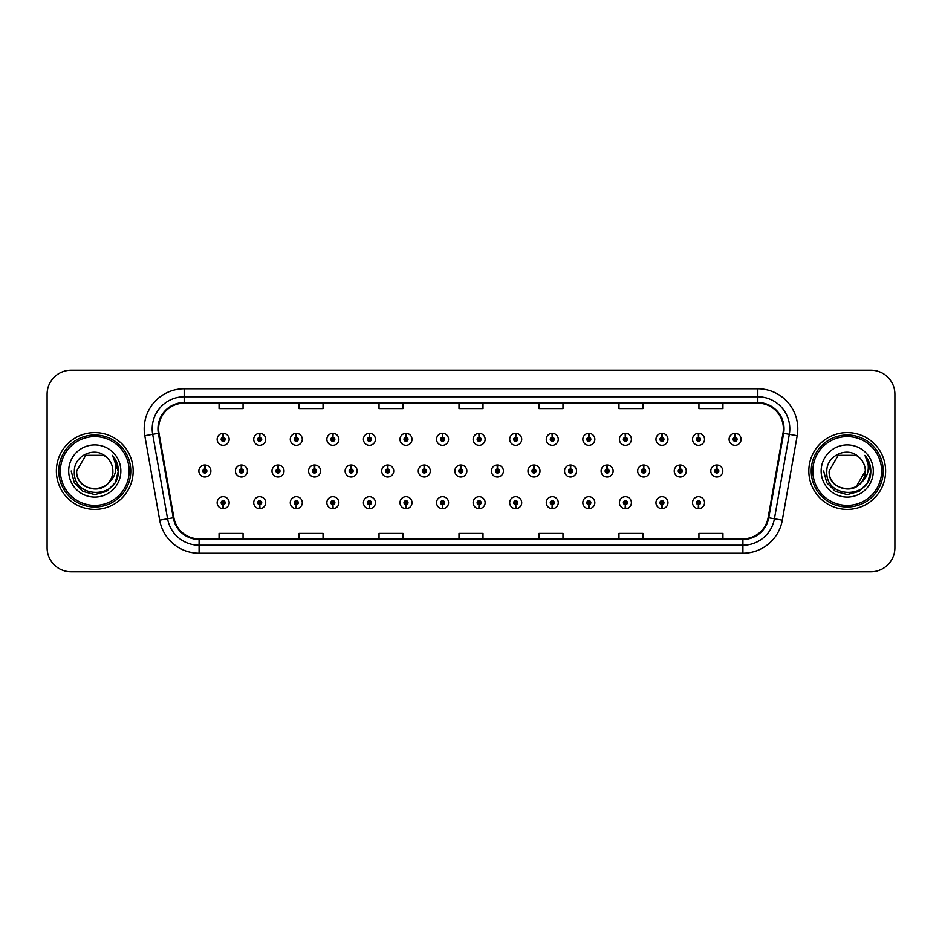 <?xml version="1.0" encoding="UTF-8"?>
<svg xmlns="http://www.w3.org/2000/svg" width="942" height="942" viewBox="0 0 942 942"><rect width="100%" height="100%" fill="white"/><g stroke="black" fill="none" stroke-linecap="round" stroke-linejoin="round"><path stroke-width="1.41" d="M442.469 504.665L442.293 508.668A5.993 5.993 0 0 0 442.822 508.668L442.646 504.665A2.002 2.002 0 0 0 444.553 502.675A2.002 2.002 0 0 0 442.563 500.673A2.002 2.002 0 0 0 440.562 502.675A2.002 2.002 0 0 0 442.469 504.665L442.528 503.475A0.801 0.801 0 0 1 441.763 502.675A0.801 0.801 0 0 1 442.563 501.874A0.801 0.801 0 0 1 443.364 502.675A0.801 0.801 0 0 1 442.599 503.475L442.646 504.665M369.335 504.665L369.158 508.668A5.993 5.993 0 0 0 369.688 508.668L369.511 504.665A2.002 2.002 0 0 0 371.419 502.675A2.002 2.002 0 0 0 369.429 500.673A2.002 2.002 0 0 0 367.427 502.675A2.002 2.002 0 0 0 369.335 504.665L369.394 503.475A0.801 0.801 0 0 1 368.628 502.675A0.801 0.801 0 0 1 369.429 501.874A0.801 0.801 0 0 1 370.23 502.675A0.801 0.801 0 0 1 369.464 503.475L369.511 504.665M332.773 504.665L332.597 508.668A5.993 5.993 0 0 0 333.115 508.668L332.938 504.665A2.002 2.002 0 0 0 334.857 502.675A2.002 2.002 0 0 0 332.856 500.673A2.002 2.002 0 0 0 330.854 502.675A2.002 2.002 0 0 0 332.773 504.665L332.82 503.475A0.801 0.801 0 0 1 332.055 502.675A0.801 0.801 0 0 1 332.856 501.874A0.801 0.801 0 0 1 333.656 502.675A0.801 0.801 0 0 1 332.891 503.475L332.938 504.665M296.2 504.665L296.024 508.668A5.993 5.993 0 0 0 296.553 508.668L296.377 504.665A2.002 2.002 0 0 0 298.284 502.675A2.002 2.002 0 0 0 296.294 500.673A2.002 2.002 0 0 0 294.293 502.675A2.002 2.002 0 0 0 296.2 504.665L296.259 503.475A0.801 0.801 0 0 1 295.494 502.675A0.801 0.801 0 0 1 296.294 501.874A0.801 0.801 0 0 1 297.083 502.675A0.801 0.801 0 0 1 296.33 503.475L296.377 504.665M259.639 504.665L259.462 508.668A5.993 5.993 0 0 0 259.98 508.668L259.804 504.665A2.002 2.002 0 0 0 261.723 502.675A2.002 2.002 0 0 0 259.721 500.673A2.002 2.002 0 0 0 257.719 502.675A2.002 2.002 0 0 0 259.639 504.665L259.686 503.475A0.801 0.801 0 0 1 258.92 502.675A0.801 0.801 0 0 1 259.721 501.874A0.801 0.801 0 0 1 260.522 502.675A0.801 0.801 0 0 1 259.757 503.475L259.804 504.665M405.908 504.665L405.731 508.668A5.993 5.993 0 0 0 406.249 508.668L406.084 504.665A2.002 2.002 0 0 0 407.992 502.675A2.002 2.002 0 0 0 405.99 500.673A2.002 2.002 0 0 0 403.988 502.675A2.002 2.002 0 0 0 405.908 504.665L405.955 503.475A0.801 0.801 0 0 1 405.19 502.675A0.801 0.801 0 0 1 405.99 501.874A0.801 0.801 0 0 1 406.791 502.675A0.801 0.801 0 0 1 406.026 503.475L406.084 504.665M479.042 504.665L478.866 508.668A5.993 5.993 0 0 0 479.384 508.668L479.219 504.665A2.002 2.002 0 0 0 481.127 502.675A2.002 2.002 0 0 0 479.125 500.673A2.002 2.002 0 0 0 477.123 502.675A2.002 2.002 0 0 0 479.042 504.665L479.089 503.475A0.801 0.801 0 0 1 478.324 502.675A0.801 0.801 0 0 1 479.125 501.874A0.801 0.801 0 0 1 479.925 502.675A0.801 0.801 0 0 1 479.16 503.475L479.219 504.665M515.604 504.665L515.427 508.668A5.993 5.993 0 0 0 515.957 508.668L515.78 504.665A2.002 2.002 0 0 0 517.688 502.675A2.002 2.002 0 0 0 515.698 500.673A2.002 2.002 0 0 0 513.696 502.675A2.002 2.002 0 0 0 515.604 504.665L515.663 503.475A0.801 0.801 0 0 1 514.897 502.675A0.801 0.801 0 0 1 515.698 501.874A0.801 0.801 0 0 1 516.499 502.675A0.801 0.801 0 0 1 515.733 503.475L515.78 504.665M552.177 504.665L552 508.668A5.993 5.993 0 0 0 552.518 508.668L552.353 504.665A2.002 2.002 0 0 0 554.261 502.675A2.002 2.002 0 0 0 552.259 500.673A2.002 2.002 0 0 0 550.258 502.675A2.002 2.002 0 0 0 552.177 504.665L552.224 503.475A0.801 0.801 0 0 1 551.459 502.675A0.801 0.801 0 0 1 552.259 501.874A0.801 0.801 0 0 1 553.06 502.675A0.801 0.801 0 0 1 552.295 503.475L552.353 504.665M588.738 504.665L588.562 508.668A5.993 5.993 0 0 0 589.091 508.668L588.915 504.665A2.002 2.002 0 0 0 590.822 502.675A2.002 2.002 0 0 0 588.832 500.673A2.002 2.002 0 0 0 586.831 502.675A2.002 2.002 0 0 0 588.738 504.665L588.797 503.475A0.801 0.801 0 0 1 588.032 502.675A0.801 0.801 0 0 1 588.832 501.874A0.801 0.801 0 0 1 589.633 502.675A0.801 0.801 0 0 1 588.868 503.475L588.915 504.665M625.311 504.665L625.135 508.668A5.993 5.993 0 0 0 625.653 508.668L625.488 504.665A2.002 2.002 0 0 0 627.396 502.675A2.002 2.002 0 0 0 625.394 500.673A2.002 2.002 0 0 0 623.392 502.675A2.002 2.002 0 0 0 625.311 504.665L625.358 503.475A0.801 0.801 0 0 1 624.593 502.675A0.801 0.801 0 0 1 625.394 501.874A0.801 0.801 0 0 1 626.194 502.675A0.801 0.801 0 0 1 625.429 503.475L625.488 504.665M661.873 504.665L661.696 508.668A5.993 5.993 0 0 0 662.226 508.668L662.049 504.665A2.002 2.002 0 0 0 663.957 502.675A2.002 2.002 0 0 0 661.967 500.673A2.002 2.002 0 0 0 659.965 502.675A2.002 2.002 0 0 0 661.873 504.665L661.932 503.475A0.801 0.801 0 0 1 661.166 502.675A0.801 0.801 0 0 1 661.967 501.874A0.801 0.801 0 0 1 662.768 502.675A0.801 0.801 0 0 1 662.002 503.475L662.049 504.665M698.446 504.665L698.269 508.668A5.993 5.993 0 0 0 698.787 508.668L698.623 504.665A2.002 2.002 0 0 0 700.53 502.675A2.002 2.002 0 0 0 698.528 500.673A2.002 2.002 0 0 0 696.527 502.675A2.002 2.002 0 0 0 698.446 504.665L698.493 503.475A0.801 0.801 0 0 1 697.728 502.675A0.801 0.801 0 0 1 698.528 501.874A0.801 0.801 0 0 1 699.329 502.675A0.801 0.801 0 0 1 698.564 503.475L698.623 504.665M223.066 504.665L222.889 508.668A5.993 5.993 0 0 0 223.419 508.668L223.242 504.665A2.002 2.002 0 0 0 225.15 502.675A2.002 2.002 0 0 0 223.16 500.673A2.002 2.002 0 0 0 221.158 502.675A2.002 2.002 0 0 0 223.066 504.665L223.124 503.475A0.801 0.801 0 0 1 222.359 502.675A0.801 0.801 0 0 1 223.16 501.874A0.801 0.801 0 0 1 223.949 502.675A0.801 0.801 0 0 1 223.195 503.475L223.242 504.665M460.932 468.998L461.109 465.007A5.993 5.993 0 0 0 460.579 465.007L460.756 468.998A2.002 2.002 0 0 0 458.848 471A2.002 2.002 0 0 0 460.838 473.002A2.002 2.002 0 0 0 462.84 471A2.002 2.002 0 0 0 460.932 468.998L460.873 470.199A0.801 0.801 0 0 1 461.639 471A0.801 0.801 0 0 1 460.838 471.801A0.801 0.801 0 0 1 460.037 471A0.801 0.801 0 0 1 460.803 470.199L460.756 468.998M351.225 468.998L351.401 465.007A5.993 5.993 0 0 0 350.883 465.007L351.048 468.998A2.002 2.002 0 0 0 349.141 471A2.002 2.002 0 0 0 351.142 473.002A2.002 2.002 0 0 0 353.144 471A2.002 2.002 0 0 0 351.225 468.998L351.178 470.199A0.801 0.801 0 0 1 351.943 471A0.801 0.801 0 0 1 351.142 471.801A0.801 0.801 0 0 1 350.342 471A0.801 0.801 0 0 1 351.107 470.199L351.048 468.998M314.663 468.998L314.84 465.007A5.993 5.993 0 0 0 314.31 465.007L314.487 468.998A2.002 2.002 0 0 0 312.579 471A2.002 2.002 0 0 0 314.569 473.002A2.002 2.002 0 0 0 316.571 471A2.002 2.002 0 0 0 314.663 468.998L314.604 470.199A0.801 0.801 0 0 1 315.37 471A0.801 0.801 0 0 1 314.569 471.801A0.801 0.801 0 0 1 313.768 471A0.801 0.801 0 0 1 314.534 470.199L314.487 468.998M278.09 468.998L278.267 465.007A5.993 5.993 0 0 0 277.749 465.007L277.914 468.998A2.002 2.002 0 0 0 276.006 471A2.002 2.002 0 0 0 278.008 473.002A2.002 2.002 0 0 0 280.01 471A2.002 2.002 0 0 0 278.09 468.998L278.043 470.199A0.801 0.801 0 0 1 278.808 471A0.801 0.801 0 0 1 278.008 471.801A0.801 0.801 0 0 1 277.207 471A0.801 0.801 0 0 1 277.972 470.199L277.914 468.998M387.798 468.998L387.974 465.007A5.993 5.993 0 0 0 387.445 465.007L387.621 468.998A2.002 2.002 0 0 0 385.714 471A2.002 2.002 0 0 0 387.704 473.002A2.002 2.002 0 0 0 389.705 471A2.002 2.002 0 0 0 387.798 468.998L387.739 470.199A0.801 0.801 0 0 1 388.504 471A0.801 0.801 0 0 1 387.704 471.801A0.801 0.801 0 0 1 386.903 471A0.801 0.801 0 0 1 387.668 470.199L387.621 468.998M424.359 468.998L424.536 465.007A5.993 5.993 0 0 0 424.018 465.007L424.183 468.998A2.002 2.002 0 0 0 422.275 471A2.002 2.002 0 0 0 424.277 473.002A2.002 2.002 0 0 0 426.279 471A2.002 2.002 0 0 0 424.359 468.998L424.312 470.199A0.801 0.801 0 0 1 425.077 471A0.801 0.801 0 0 1 424.277 471.801A0.801 0.801 0 0 1 423.476 471A0.801 0.801 0 0 1 424.241 470.199L424.183 468.998M241.529 468.998L241.705 465.007A5.993 5.993 0 0 0 241.176 465.007L241.352 468.998A2.002 2.002 0 0 0 239.433 471A2.002 2.002 0 0 0 241.435 473.002A2.002 2.002 0 0 0 243.436 471A2.002 2.002 0 0 0 241.529 468.998L241.47 470.199A0.801 0.801 0 0 1 242.235 471A0.801 0.801 0 0 1 241.435 471.801A0.801 0.801 0 0 1 240.634 471A0.801 0.801 0 0 1 241.399 470.199L241.352 468.998M497.494 468.998L497.67 465.007A5.993 5.993 0 0 0 497.152 465.007L497.317 468.998A2.002 2.002 0 0 0 495.41 471A2.002 2.002 0 0 0 497.411 473.002A2.002 2.002 0 0 0 499.413 471A2.002 2.002 0 0 0 497.494 468.998L497.447 470.199A0.801 0.801 0 0 1 498.212 471A0.801 0.801 0 0 1 497.411 471.801A0.801 0.801 0 0 1 496.611 471A0.801 0.801 0 0 1 497.376 470.199L497.317 468.998M534.067 468.998L534.244 465.007A5.993 5.993 0 0 0 533.714 465.007L533.89 468.998A2.002 2.002 0 0 0 531.983 471A2.002 2.002 0 0 0 533.973 473.002A2.002 2.002 0 0 0 535.974 471A2.002 2.002 0 0 0 534.067 468.998L534.008 470.199A0.801 0.801 0 0 1 534.773 471A0.801 0.801 0 0 1 533.973 471.801A0.801 0.801 0 0 1 533.172 471A0.801 0.801 0 0 1 533.937 470.199L533.89 468.998M570.628 468.998L570.805 465.007A5.993 5.993 0 0 0 570.287 465.007L570.452 468.998A2.002 2.002 0 0 0 568.544 471A2.002 2.002 0 0 0 570.546 473.002A2.002 2.002 0 0 0 572.548 471A2.002 2.002 0 0 0 570.628 468.998L570.581 470.199A0.801 0.801 0 0 1 571.347 471A0.801 0.801 0 0 1 570.546 471.801A0.801 0.801 0 0 1 569.745 471A0.801 0.801 0 0 1 570.511 470.199L570.452 468.998M607.201 468.998L607.378 465.007A5.993 5.993 0 0 0 606.848 465.007L607.025 468.998A2.002 2.002 0 0 0 605.117 471A2.002 2.002 0 0 0 607.107 473.002A2.002 2.002 0 0 0 609.109 471A2.002 2.002 0 0 0 607.201 468.998L607.143 470.199A0.801 0.801 0 0 1 607.908 471A0.801 0.801 0 0 1 607.107 471.801A0.801 0.801 0 0 1 606.307 471A0.801 0.801 0 0 1 607.072 470.199L607.025 468.998M643.763 468.998L643.939 465.007A5.993 5.993 0 0 0 643.421 465.007L643.586 468.998A2.002 2.002 0 0 0 641.679 471A2.002 2.002 0 0 0 643.68 473.002A2.002 2.002 0 0 0 645.682 471A2.002 2.002 0 0 0 643.763 468.998L643.716 470.199A0.801 0.801 0 0 1 644.481 471A0.801 0.801 0 0 1 643.68 471.801A0.801 0.801 0 0 1 642.88 471A0.801 0.801 0 0 1 643.645 470.199L643.586 468.998M680.336 468.998L680.513 465.007A5.993 5.993 0 0 0 679.983 465.007L680.159 468.998A2.002 2.002 0 0 0 678.252 471A2.002 2.002 0 0 0 680.242 473.002A2.002 2.002 0 0 0 682.243 471A2.002 2.002 0 0 0 680.336 468.998L680.277 470.199A0.801 0.801 0 0 1 681.042 471A0.801 0.801 0 0 1 680.242 471.801A0.801 0.801 0 0 1 679.441 471A0.801 0.801 0 0 1 680.206 470.199L680.159 468.998M716.897 468.998L717.074 465.007A5.993 5.993 0 0 0 716.556 465.007L716.732 468.998A2.002 2.002 0 0 0 714.813 471A2.002 2.002 0 0 0 716.815 473.002A2.002 2.002 0 0 0 718.817 471A2.002 2.002 0 0 0 716.897 468.998L716.85 470.199A0.801 0.801 0 0 1 717.616 471A0.801 0.801 0 0 1 716.815 471.801A0.801 0.801 0 0 1 716.014 471A0.801 0.801 0 0 1 716.78 470.199L716.732 468.998M204.956 468.998L205.132 465.007A5.993 5.993 0 0 0 204.614 465.007L204.779 468.998A2.002 2.002 0 0 0 202.871 471A2.002 2.002 0 0 0 204.873 473.002A2.002 2.002 0 0 0 206.875 471A2.002 2.002 0 0 0 204.956 468.998L204.909 470.199A0.801 0.801 0 0 1 205.674 471A0.801 0.801 0 0 1 204.873 471.801A0.801 0.801 0 0 1 204.073 471A0.801 0.801 0 0 1 204.838 470.199L204.779 468.998M479.219 437.335L479.384 433.332A5.993 5.993 0 0 0 478.866 433.332L479.042 437.335A2.002 2.002 0 0 0 477.123 439.325A2.002 2.002 0 0 0 479.125 441.327A2.002 2.002 0 0 0 481.127 439.325A2.002 2.002 0 0 0 479.219 437.335L479.16 438.525A0.801 0.801 0 0 1 479.925 439.325A0.801 0.801 0 0 1 479.125 440.126A0.801 0.801 0 0 1 478.324 439.325A0.801 0.801 0 0 1 479.089 438.525L479.042 437.335M442.646 437.335L442.822 433.332A5.993 5.993 0 0 0 442.293 433.332L442.469 437.335A2.002 2.002 0 0 0 440.562 439.325A2.002 2.002 0 0 0 442.563 441.327A2.002 2.002 0 0 0 444.553 439.325A2.002 2.002 0 0 0 442.646 437.335L442.599 438.525A0.801 0.801 0 0 1 443.364 439.325A0.801 0.801 0 0 1 442.563 440.126A0.801 0.801 0 0 1 441.763 439.325A0.801 0.801 0 0 1 442.528 438.525L442.469 437.335M369.511 437.335L369.688 433.332A5.993 5.993 0 0 0 369.158 433.332L369.335 437.335A2.002 2.002 0 0 0 367.427 439.325A2.002 2.002 0 0 0 369.429 441.327A2.002 2.002 0 0 0 371.419 439.325A2.002 2.002 0 0 0 369.511 437.335L369.464 438.525A0.801 0.801 0 0 1 370.23 439.325A0.801 0.801 0 0 1 369.429 440.126A0.801 0.801 0 0 1 368.628 439.325A0.801 0.801 0 0 1 369.394 438.525L369.335 437.335M332.938 437.335L333.115 433.332A5.993 5.993 0 0 0 332.597 433.332L332.773 437.335A2.002 2.002 0 0 0 330.854 439.325A2.002 2.002 0 0 0 332.856 441.327A2.002 2.002 0 0 0 334.857 439.325A2.002 2.002 0 0 0 332.938 437.335L332.891 438.525A0.801 0.801 0 0 1 333.656 439.325A0.801 0.801 0 0 1 332.856 440.126A0.801 0.801 0 0 1 332.055 439.325A0.801 0.801 0 0 1 332.82 438.525L332.773 437.335M296.377 437.335L296.553 433.332A5.993 5.993 0 0 0 296.024 433.332L296.2 437.335A2.002 2.002 0 0 0 294.293 439.325A2.002 2.002 0 0 0 296.294 441.327A2.002 2.002 0 0 0 298.284 439.325A2.002 2.002 0 0 0 296.377 437.335L296.33 438.525A0.801 0.801 0 0 1 297.083 439.325A0.801 0.801 0 0 1 296.294 440.126A0.801 0.801 0 0 1 295.494 439.325A0.801 0.801 0 0 1 296.259 438.525L296.2 437.335M259.804 437.335L259.98 433.332A5.993 5.993 0 0 0 259.462 433.332L259.639 437.335A2.002 2.002 0 0 0 257.719 439.325A2.002 2.002 0 0 0 259.721 441.327A2.002 2.002 0 0 0 261.723 439.325A2.002 2.002 0 0 0 259.804 437.335L259.757 438.525A0.801 0.801 0 0 1 260.522 439.325A0.801 0.801 0 0 1 259.721 440.126A0.801 0.801 0 0 1 258.92 439.325A0.801 0.801 0 0 1 259.686 438.525L259.639 437.335M406.084 437.335L406.249 433.332A5.993 5.993 0 0 0 405.731 433.332L405.908 437.335A2.002 2.002 0 0 0 403.988 439.325A2.002 2.002 0 0 0 405.99 441.327A2.002 2.002 0 0 0 407.992 439.325A2.002 2.002 0 0 0 406.084 437.335L406.026 438.525A0.801 0.801 0 0 1 406.791 439.325A0.801 0.801 0 0 1 405.99 440.126A0.801 0.801 0 0 1 405.19 439.325A0.801 0.801 0 0 1 405.955 438.525L405.908 437.335M515.78 437.335L515.957 433.332A5.993 5.993 0 0 0 515.427 433.332L515.604 437.335A2.002 2.002 0 0 0 513.696 439.325A2.002 2.002 0 0 0 515.698 441.327A2.002 2.002 0 0 0 517.688 439.325A2.002 2.002 0 0 0 515.78 437.335L515.733 438.525A0.801 0.801 0 0 1 516.499 439.325A0.801 0.801 0 0 1 515.698 440.126A0.801 0.801 0 0 1 514.897 439.325A0.801 0.801 0 0 1 515.663 438.525L515.604 437.335M552.353 437.335L552.518 433.332A5.993 5.993 0 0 0 552 433.332L552.177 437.335A2.002 2.002 0 0 0 550.258 439.325A2.002 2.002 0 0 0 552.259 441.327A2.002 2.002 0 0 0 554.261 439.325A2.002 2.002 0 0 0 552.353 437.335L552.295 438.525A0.801 0.801 0 0 1 553.06 439.325A0.801 0.801 0 0 1 552.259 440.126A0.801 0.801 0 0 1 551.459 439.325A0.801 0.801 0 0 1 552.224 438.525L552.177 437.335M588.915 437.335L589.091 433.332A5.993 5.993 0 0 0 588.562 433.332L588.738 437.335A2.002 2.002 0 0 0 586.831 439.325A2.002 2.002 0 0 0 588.832 441.327A2.002 2.002 0 0 0 590.822 439.325A2.002 2.002 0 0 0 588.915 437.335L588.868 438.525A0.801 0.801 0 0 1 589.633 439.325A0.801 0.801 0 0 1 588.832 440.126A0.801 0.801 0 0 1 588.032 439.325A0.801 0.801 0 0 1 588.797 438.525L588.738 437.335M625.488 437.335L625.653 433.332A5.993 5.993 0 0 0 625.135 433.332L625.311 437.335A2.002 2.002 0 0 0 623.392 439.325A2.002 2.002 0 0 0 625.394 441.327A2.002 2.002 0 0 0 627.396 439.325A2.002 2.002 0 0 0 625.488 437.335L625.429 438.525A0.801 0.801 0 0 1 626.194 439.325A0.801 0.801 0 0 1 625.394 440.126A0.801 0.801 0 0 1 624.593 439.325A0.801 0.801 0 0 1 625.358 438.525L625.311 437.335M662.049 437.335L662.226 433.332A5.993 5.993 0 0 0 661.696 433.332L661.873 437.335A2.002 2.002 0 0 0 659.965 439.325A2.002 2.002 0 0 0 661.967 441.327A2.002 2.002 0 0 0 663.957 439.325A2.002 2.002 0 0 0 662.049 437.335L662.002 438.525A0.801 0.801 0 0 1 662.768 439.325A0.801 0.801 0 0 1 661.967 440.126A0.801 0.801 0 0 1 661.166 439.325A0.801 0.801 0 0 1 661.932 438.525L661.873 437.335M698.623 437.335L698.787 433.332A5.993 5.993 0 0 0 698.269 433.332L698.446 437.335A2.002 2.002 0 0 0 696.527 439.325A2.002 2.002 0 0 0 698.528 441.327A2.002 2.002 0 0 0 700.53 439.325A2.002 2.002 0 0 0 698.623 437.335L698.564 438.525A0.801 0.801 0 0 1 699.329 439.325A0.801 0.801 0 0 1 698.528 440.126A0.801 0.801 0 0 1 697.728 439.325A0.801 0.801 0 0 1 698.493 438.525L698.446 437.335M735.184 437.335L735.361 433.332A5.993 5.993 0 0 0 734.831 433.332L735.007 437.335A2.002 2.002 0 0 0 733.1 439.325A2.002 2.002 0 0 0 735.101 441.327A2.002 2.002 0 0 0 737.091 439.325A2.002 2.002 0 0 0 735.184 437.335L735.137 438.525A0.801 0.801 0 0 1 735.902 439.325A0.801 0.801 0 0 1 735.101 440.126A0.801 0.801 0 0 1 734.301 439.325A0.801 0.801 0 0 1 735.066 438.525L735.007 437.335M223.242 437.335L223.419 433.332A5.993 5.993 0 0 0 222.889 433.332L223.066 437.335A2.002 2.002 0 0 0 221.158 439.325A2.002 2.002 0 0 0 223.16 441.327A2.002 2.002 0 0 0 225.15 439.325A2.002 2.002 0 0 0 223.242 437.335L223.195 438.525A0.801 0.801 0 0 1 223.949 439.325A0.801 0.801 0 0 1 223.16 440.126A0.801 0.801 0 0 1 222.359 439.325A0.801 0.801 0 0 1 223.124 438.525L223.066 437.335M56.379 471A38.386 38.386 0 0 0 94.765 509.387A38.386 38.386 0 0 0 133.163 471A38.386 38.386 0 0 0 94.765 432.613A38.386 38.386 0 0 0 56.379 471A38.386 38.386 0 0 0 94.765 509.387A38.386 38.386 0 0 0 133.163 471A38.386 38.386 0 0 0 94.765 432.613A38.386 38.386 0 0 0 56.379 471M808.837 471A38.386 38.386 0 0 0 847.235 509.387A38.386 38.386 0 0 0 885.621 471A38.386 38.386 0 0 0 847.235 432.613A38.386 38.386 0 0 0 808.837 471A38.386 38.386 0 0 0 847.235 509.387A38.386 38.386 0 0 0 885.621 471A38.386 38.386 0 0 0 847.235 432.613A38.386 38.386 0 0 0 808.837 471M158.597 428.775A25.599 25.599 0 0 1 184.185 403.176L757.815 403.176A25.599 25.599 0 0 1 783.014 433.214L768.13 517.676A25.599 25.599 0 0 1 742.92 538.824L199.08 538.824A25.599 25.599 0 0 1 173.87 517.676L158.986 433.214A25.599 25.599 0 0 1 158.597 428.775M157.95 428.775A26.235 26.235 0 0 0 158.35 433.32L173.246 517.782A26.235 26.235 0 0 0 199.08 539.46L742.92 539.46A26.235 26.235 0 0 0 768.754 517.782L783.65 433.32A26.235 26.235 0 0 0 757.815 402.54L184.185 402.54A26.235 26.235 0 0 0 157.95 428.775M144.809 435.71A39.988 39.988 0 0 1 184.185 388.775L757.815 388.775A39.988 39.988 0 0 1 797.191 435.71L782.307 520.172A39.988 39.988 0 0 1 742.92 553.225L199.08 553.225A39.988 39.988 0 0 1 159.693 520.172L144.809 435.71L152.686 434.321A31.993 31.993 0 0 1 184.185 396.782L757.815 396.782A31.993 31.993 0 0 1 789.314 434.321L774.43 518.783A31.993 31.993 0 0 1 742.92 545.218L199.08 545.218A31.993 31.993 0 0 1 167.57 518.783L152.686 434.321A31.993 31.993 0 0 1 152.192 428.775M894.9 394.215A23.997 23.997 0 0 0 870.903 370.23L71.097 370.23A23.997 23.997 0 0 0 47.1 394.215L47.1 547.785A23.997 23.997 0 0 0 71.097 571.77L870.903 571.77A23.997 23.997 0 0 0 894.9 547.785L894.9 394.215L894.9 547.785M768.754 517.782L774.43 518.783L789.314 434.321L797.191 435.71M459.001 403.176L459.001 408.592L482.999 408.592L482.999 403.176M379.025 403.176L379.025 408.592L403.011 408.592L403.011 403.176M299.038 403.176L299.038 408.592L323.035 408.592L323.035 403.176M219.062 403.176L219.062 408.592L243.06 408.592L243.06 403.176M538.989 403.176L538.989 408.592L562.975 408.592L562.975 403.176M618.965 403.176L618.965 408.592L642.962 408.592L642.962 403.176M698.94 403.176L698.94 408.592L722.938 408.592L722.938 403.176M482.999 538.824L482.999 533.408L459.001 533.408L459.001 538.824M403.011 538.824L403.011 533.408L379.025 533.408L379.025 538.824M323.035 538.824L323.035 533.408L299.038 533.408L299.038 538.824M243.06 538.824L243.06 533.408L219.062 533.408L219.062 538.824M562.975 538.824L562.975 533.408L538.989 533.408L538.989 538.824M642.962 538.824L642.962 533.408L618.965 533.408L618.965 538.824M722.938 538.824L722.938 533.408L698.94 533.408L698.94 538.824M47.1 394.215L47.1 547.785M870.903 370.23L71.097 370.23M71.097 571.77L870.903 571.77M229.153 439.325A5.993 5.993 0 0 0 223.419 433.332A5.993 5.993 0 0 1 229.153 439.325A5.993 5.993 0 0 1 223.16 445.33A5.993 5.993 0 0 1 217.155 439.325A5.993 5.993 0 0 1 222.889 433.332M210.867 471A5.993 5.993 0 0 0 205.132 465.007A5.993 5.993 0 0 1 210.867 471A5.993 5.993 0 0 1 204.873 476.993A5.993 5.993 0 0 1 198.868 471A5.993 5.993 0 0 1 204.614 465.007M217.155 502.675A5.993 5.993 0 0 0 222.889 508.668A5.993 5.993 0 0 1 217.155 502.675A5.993 5.993 0 0 1 223.16 496.67A5.993 5.993 0 0 1 229.153 502.675A5.993 5.993 0 0 1 223.419 508.668M129.16 471A34.395 34.395 0 0 0 94.765 436.605A34.395 34.395 0 0 0 60.382 471A34.395 34.395 0 0 0 94.765 505.395A34.395 34.395 0 0 0 129.16 471M130.761 471A35.996 35.996 0 0 0 94.765 435.004A35.996 35.996 0 0 0 58.781 471A35.996 35.996 0 0 0 94.765 506.996A35.996 35.996 0 0 0 130.761 471M112.781 455.787C116.443 460.214 118.292 465.289 118.351 471C118.28 465.065 116.302 459.861 112.428 455.375C115.383 460.214 116.419 465.43 115.548 471C114.7 475.745 112.392 479.619 108.624 482.622A18.086 18.086 0 0 0 112.852 471C113.958 494.326 75.584 494.326 76.691 471L85.734 455.339L103.808 455.339L106.611 457.341C95.519 445.707 74.159 455.292 74.359 471C72.322 498.907 117.573 499.637 118.303 472.354L118.351 471.188M112.852 471C113.958 494.326 75.584 494.326 76.691 471L85.734 455.339L103.808 455.339L106.611 457.341L103.808 455.339L85.734 455.339L76.691 471C75.584 494.326 113.958 494.326 112.852 471C113.958 494.326 75.584 494.326 76.691 471C75.584 494.326 113.958 494.326 112.852 471C113.958 494.326 75.584 494.326 76.691 471C75.584 494.326 113.958 494.326 112.852 471C113.958 494.326 75.584 494.326 76.691 471C75.584 494.326 113.958 494.326 112.852 471A18.086 18.086 0 0 0 106.611 457.341M108.624 482.622C99.028 495.586 75.749 487.285 76.691 471M68.695 471A26.082 26.082 0 0 0 94.765 497.082A26.082 26.082 0 0 0 120.847 471A26.082 26.082 0 0 0 94.765 444.918A26.082 26.082 0 0 0 68.695 471M112.604 455.575L118.339 471.683L112.604 455.575L118.339 471.683L112.604 455.575L118.339 471.683L112.604 455.575L118.339 471.683L112.604 455.575L118.339 471.683L112.604 455.575L118.351 471L115.183 482.787L106.564 491.418L94.765 494.574L82.978 491.418L74.347 482.787L71.192 471M881.618 471A34.395 34.395 0 0 0 847.235 436.605A34.395 34.395 0 0 0 812.84 471A34.395 34.395 0 0 0 847.235 505.395A34.395 34.395 0 0 0 881.618 471M883.219 471A35.996 35.996 0 0 0 847.235 435.004A35.996 35.996 0 0 0 811.239 471A35.996 35.996 0 0 0 847.235 506.996A35.996 35.996 0 0 0 883.219 471M856.266 455.339L859.08 457.341C847.977 445.707 826.617 455.292 826.817 471C824.78 498.907 870.043 499.637 870.773 472.354L870.808 471C870.738 465.065 868.771 459.861 864.886 455.375C867.841 460.214 868.877 465.43 868.006 471C867.17 475.745 864.862 479.619 861.082 482.622A18.086 18.086 0 0 0 865.309 471L856.266 486.661M861.082 482.622C851.486 495.586 828.206 487.285 829.148 471C828.042 494.326 866.416 494.326 865.309 471C866.416 494.326 828.042 494.326 829.148 471C828.042 494.326 866.416 494.326 865.309 471C866.416 494.326 828.042 494.326 829.148 471C828.042 494.326 866.416 494.326 865.309 471C866.416 494.326 828.042 494.326 829.148 471C828.042 494.326 866.416 494.326 865.309 471C866.416 494.326 828.042 494.326 829.148 471L838.192 455.339M829.148 471L838.192 455.339L856.266 455.339L859.08 457.341L856.266 455.339L838.192 455.339L829.148 471M865.309 471A18.086 18.086 0 0 0 859.08 457.341M865.251 455.787C868.901 460.214 870.749 465.289 870.808 471L870.808 471.188M821.153 471A26.082 26.082 0 0 0 847.235 497.082A26.082 26.082 0 0 0 873.305 471A26.082 26.082 0 0 0 847.235 444.918A26.082 26.082 0 0 0 821.153 471M865.062 455.575L870.797 471.683L865.062 455.575L870.797 471.683L865.062 455.575L870.797 471.683L865.062 455.575L870.797 471.683L865.062 455.575L870.797 471.683L865.062 455.575L870.808 471L867.653 482.787L859.022 491.418L847.235 494.574L835.436 491.418L826.817 482.787L823.649 471M265.715 439.325A5.993 5.993 0 0 0 259.98 433.332A5.993 5.993 0 0 1 265.715 439.325A5.993 5.993 0 0 1 259.721 445.33A5.993 5.993 0 0 1 253.728 439.325A5.993 5.993 0 0 1 259.462 433.332M302.288 439.325A5.993 5.993 0 0 0 296.553 433.332A5.993 5.993 0 0 1 302.288 439.325A5.993 5.993 0 0 1 296.294 445.33A5.993 5.993 0 0 1 290.289 439.325A5.993 5.993 0 0 1 296.024 433.332M338.861 439.325A5.993 5.993 0 0 0 333.115 433.332A5.993 5.993 0 0 1 338.861 439.325A5.993 5.993 0 0 1 332.856 445.33A5.993 5.993 0 0 1 326.862 439.325A5.993 5.993 0 0 1 332.597 433.332M375.422 439.325A5.993 5.993 0 0 0 369.688 433.332A5.993 5.993 0 0 1 375.422 439.325A5.993 5.993 0 0 1 369.429 445.33A5.993 5.993 0 0 1 363.424 439.325A5.993 5.993 0 0 1 369.158 433.332M253.728 502.675A5.993 5.993 0 0 0 259.462 508.668A5.993 5.993 0 0 1 253.728 502.675A5.993 5.993 0 0 1 259.721 496.67A5.993 5.993 0 0 1 265.715 502.675A5.993 5.993 0 0 1 259.98 508.668M290.289 502.675A5.993 5.993 0 0 0 296.024 508.668A5.993 5.993 0 0 1 290.289 502.675A5.993 5.993 0 0 1 296.294 496.67A5.993 5.993 0 0 1 302.288 502.675A5.993 5.993 0 0 1 296.553 508.668M326.862 502.675A5.993 5.993 0 0 0 332.597 508.668A5.993 5.993 0 0 1 326.862 502.675A5.993 5.993 0 0 1 332.856 496.67A5.993 5.993 0 0 1 338.861 502.675A5.993 5.993 0 0 1 333.115 508.668M363.424 502.675A5.993 5.993 0 0 0 369.158 508.668A5.993 5.993 0 0 1 363.424 502.675A5.993 5.993 0 0 1 369.429 496.67A5.993 5.993 0 0 1 375.422 502.675A5.993 5.993 0 0 1 369.688 508.668L369.547 505.465M247.44 471A5.993 5.993 0 0 0 241.705 465.007A5.993 5.993 0 0 1 247.44 471A5.993 5.993 0 0 1 241.435 476.993A5.993 5.993 0 0 1 235.441 471A5.993 5.993 0 0 1 241.176 465.007M284.001 471A5.993 5.993 0 0 0 278.267 465.007A5.993 5.993 0 0 1 284.001 471A5.993 5.993 0 0 1 278.008 476.993A5.993 5.993 0 0 1 272.002 471A5.993 5.993 0 0 1 277.749 465.007M320.574 471A5.993 5.993 0 0 0 314.84 465.007A5.993 5.993 0 0 1 320.574 471A5.993 5.993 0 0 1 314.569 476.993A5.993 5.993 0 0 1 308.576 471A5.993 5.993 0 0 1 314.31 465.007M357.136 471A5.993 5.993 0 0 0 351.401 465.007A5.993 5.993 0 0 1 357.136 471A5.993 5.993 0 0 1 351.142 476.993A5.993 5.993 0 0 1 345.137 471A5.993 5.993 0 0 1 350.883 465.007M411.995 439.325A5.993 5.993 0 0 0 406.249 433.332A5.993 5.993 0 0 1 411.995 439.325A5.993 5.993 0 0 1 405.99 445.33A5.993 5.993 0 0 1 399.997 439.325A5.993 5.993 0 0 1 405.731 433.332M448.557 439.325A5.993 5.993 0 0 0 442.822 433.332A5.993 5.993 0 0 1 448.557 439.325A5.993 5.993 0 0 1 442.563 445.33A5.993 5.993 0 0 1 436.558 439.325A5.993 5.993 0 0 1 442.293 433.332M485.13 439.325A5.993 5.993 0 0 0 479.384 433.332A5.993 5.993 0 0 1 485.13 439.325A5.993 5.993 0 0 1 479.125 445.33A5.993 5.993 0 0 1 473.131 439.325A5.993 5.993 0 0 1 478.866 433.332M521.691 439.325A5.993 5.993 0 0 0 515.957 433.332A5.993 5.993 0 0 1 521.691 439.325A5.993 5.993 0 0 1 515.698 445.33A5.993 5.993 0 0 1 509.693 439.325A5.993 5.993 0 0 1 515.427 433.332M393.709 471A5.993 5.993 0 0 0 387.974 465.007A5.993 5.993 0 0 1 393.709 471A5.993 5.993 0 0 1 387.704 476.993A5.993 5.993 0 0 1 381.71 471A5.993 5.993 0 0 1 387.445 465.007M430.27 471A5.993 5.993 0 0 0 424.536 465.007A5.993 5.993 0 0 1 430.27 471A5.993 5.993 0 0 1 424.277 476.993A5.993 5.993 0 0 1 418.272 471A5.993 5.993 0 0 1 424.018 465.007M466.843 471A5.993 5.993 0 0 0 461.109 465.007A5.993 5.993 0 0 1 466.843 471A5.993 5.993 0 0 1 460.838 476.993A5.993 5.993 0 0 1 454.845 471A5.993 5.993 0 0 1 460.579 465.007M503.405 471A5.993 5.993 0 0 0 497.67 465.007A5.993 5.993 0 0 1 503.405 471A5.993 5.993 0 0 1 497.411 476.993A5.993 5.993 0 0 1 491.406 471A5.993 5.993 0 0 1 497.152 465.007M399.997 502.675A5.993 5.993 0 0 0 405.731 508.668A5.993 5.993 0 0 1 399.997 502.675A5.993 5.993 0 0 1 405.99 496.67A5.993 5.993 0 0 1 411.995 502.675A5.993 5.993 0 0 1 406.249 508.668L406.108 505.465M436.558 502.675A5.993 5.993 0 0 0 442.293 508.668A5.993 5.993 0 0 1 436.558 502.675A5.993 5.993 0 0 1 442.563 496.67A5.993 5.993 0 0 1 448.557 502.675A5.993 5.993 0 0 1 442.822 508.668L442.681 505.465M473.131 502.675A5.993 5.993 0 0 0 478.866 508.668A5.993 5.993 0 0 1 473.131 502.675A5.993 5.993 0 0 1 479.125 496.67A5.993 5.993 0 0 1 485.13 502.675A5.993 5.993 0 0 1 479.384 508.668L479.243 505.465M558.265 439.325A5.993 5.993 0 0 0 552.518 433.332A5.993 5.993 0 0 1 558.265 439.325A5.993 5.993 0 0 1 552.259 445.33A5.993 5.993 0 0 1 546.266 439.325A5.993 5.993 0 0 1 552 433.332M594.826 439.325A5.993 5.993 0 0 0 589.091 433.332A5.993 5.993 0 0 1 594.826 439.325A5.993 5.993 0 0 1 588.832 445.33A5.993 5.993 0 0 1 582.827 439.325A5.993 5.993 0 0 1 588.562 433.332M631.399 439.325A5.993 5.993 0 0 0 625.653 433.332A5.993 5.993 0 0 1 631.399 439.325A5.993 5.993 0 0 1 625.394 445.33A5.993 5.993 0 0 1 619.4 439.325A5.993 5.993 0 0 1 625.135 433.332M667.96 439.325A5.993 5.993 0 0 0 662.226 433.332A5.993 5.993 0 0 1 667.96 439.325A5.993 5.993 0 0 1 661.967 445.33A5.993 5.993 0 0 1 655.962 439.325A5.993 5.993 0 0 1 661.696 433.332M704.534 439.325A5.993 5.993 0 0 0 698.787 433.332A5.993 5.993 0 0 1 704.534 439.325A5.993 5.993 0 0 1 698.528 445.33A5.993 5.993 0 0 1 692.535 439.325A5.993 5.993 0 0 1 698.269 433.332M741.095 439.325A5.993 5.993 0 0 0 735.361 433.332A5.993 5.993 0 0 1 741.095 439.325A5.993 5.993 0 0 1 735.101 445.33A5.993 5.993 0 0 1 729.096 439.325A5.993 5.993 0 0 1 734.831 433.332M539.978 471A5.993 5.993 0 0 0 534.244 465.007A5.993 5.993 0 0 1 539.978 471A5.993 5.993 0 0 1 533.973 476.993A5.993 5.993 0 0 1 527.979 471A5.993 5.993 0 0 1 533.714 465.007M576.539 471A5.993 5.993 0 0 0 570.805 465.007A5.993 5.993 0 0 1 576.539 471A5.993 5.993 0 0 1 570.546 476.993A5.993 5.993 0 0 1 564.541 471A5.993 5.993 0 0 1 570.287 465.007M613.112 471A5.993 5.993 0 0 0 607.378 465.007A5.993 5.993 0 0 1 613.112 471A5.993 5.993 0 0 1 607.107 476.993A5.993 5.993 0 0 1 601.114 471A5.993 5.993 0 0 1 606.848 465.007M649.674 471A5.993 5.993 0 0 0 643.939 465.007A5.993 5.993 0 0 1 649.674 471A5.993 5.993 0 0 1 643.68 476.993A5.993 5.993 0 0 1 637.675 471A5.993 5.993 0 0 1 643.421 465.007M686.247 471A5.993 5.993 0 0 0 680.513 465.007A5.993 5.993 0 0 1 686.247 471A5.993 5.993 0 0 1 680.242 476.993A5.993 5.993 0 0 1 674.248 471A5.993 5.993 0 0 1 679.983 465.007M722.808 471A5.993 5.993 0 0 0 717.074 465.007A5.993 5.993 0 0 1 722.808 471A5.993 5.993 0 0 1 716.815 476.993A5.993 5.993 0 0 1 710.81 471A5.993 5.993 0 0 1 716.556 465.007M509.693 502.675A5.993 5.993 0 0 0 515.427 508.668A5.993 5.993 0 0 1 509.693 502.675A5.993 5.993 0 0 1 515.698 496.67A5.993 5.993 0 0 1 521.691 502.675A5.993 5.993 0 0 1 515.957 508.668L515.816 505.465M546.266 502.675A5.993 5.993 0 0 0 552 508.668A5.993 5.993 0 0 1 546.266 502.675A5.993 5.993 0 0 1 552.259 496.67A5.993 5.993 0 0 1 558.265 502.675A5.993 5.993 0 0 1 552.518 508.668L552.389 505.465M582.827 502.675A5.993 5.993 0 0 0 588.562 508.668A5.993 5.993 0 0 1 582.827 502.675A5.993 5.993 0 0 1 588.832 496.67A5.993 5.993 0 0 1 594.826 502.675A5.993 5.993 0 0 1 589.091 508.668L588.95 505.465M619.4 502.675A5.993 5.993 0 0 0 625.135 508.668A5.993 5.993 0 0 1 619.4 502.675A5.993 5.993 0 0 1 625.394 496.67A5.993 5.993 0 0 1 631.399 502.675A5.993 5.993 0 0 1 625.653 508.668M655.962 502.675A5.993 5.993 0 0 0 661.696 508.668A5.993 5.993 0 0 1 655.962 502.675A5.993 5.993 0 0 1 661.967 496.67A5.993 5.993 0 0 1 667.96 502.675A5.993 5.993 0 0 1 662.226 508.668M692.535 502.675A5.993 5.993 0 0 0 698.269 508.668A5.993 5.993 0 0 1 692.535 502.675A5.993 5.993 0 0 1 698.528 496.67A5.993 5.993 0 0 1 704.534 502.675A5.993 5.993 0 0 1 698.787 508.668M757.815 388.775L757.815 402.54M152.686 434.321L158.35 433.32M199.08 553.225L199.08 539.46M742.92 539.46L742.92 553.225M159.693 520.172L173.246 517.782M783.65 433.32L789.314 434.321M184.185 388.775L184.185 402.54M774.43 518.783L782.307 520.172"/></g></svg>
